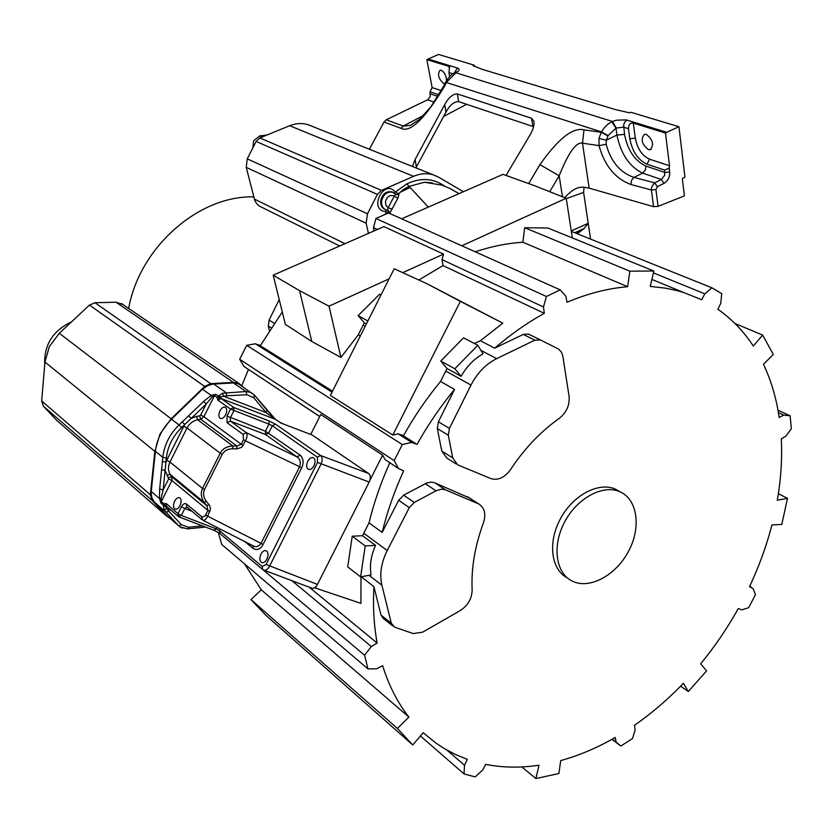 <?xml version="1.0" encoding="UTF-8"?>
<svg xmlns="http://www.w3.org/2000/svg" width="833" height="833" viewBox="0 0 833 833"><rect width="100%" height="100%" fill="white"/><g stroke="black" fill="none" stroke-linecap="round" stroke-linejoin="round"><path stroke-width="1.25" d="M438.876 94.795L429.995 91.828L432.129 87.59L426.85 59.612L438.502 54.447L474.164 65.161L473.029 65.692L482.317 69.368L615.358 109.55L629.633 112.872L630.977 112.299L678.947 126.71L684.955 177.179L682.321 178.533L684.403 195.87L658.08 206.365L653.572 206.688L589.139 188.123L582.496 143.161C576.207 141.735 568.429 152.606 559.172 175.784L539.919 164.632L528.684 183.583M584.079 187.186L583.589 192.371L588.213 223.306L584.068 228.554L577.311 233.761M574.78 232.751L584.068 228.554M571.282 230.939L588.213 223.306L590.576 239.092M589.139 188.123L583.027 187.092L578.831 187.56C574.395 188.758 569.689 192.142 564.712 197.681M653.572 206.688L651.406 189.986L630.914 184.499C615.233 178.647 604.602 165.694 599.021 145.64L582.496 143.161L583.995 129.844C572.958 127.074 558.266 138.674 539.919 164.632M427.891 58.976L457.379 68.025C460.087 69.129 459.608 70.711 455.911 72.773L446.613 82.165L444.291 86.736C424.497 119.213 410.065 133.072 400.985 128.313L384.034 122.003L369.363 149.222M506.048 175.451L530.35 134.384C533.443 128.792 534.599 124.356 533.818 121.097L531.548 118.265L457.379 93.952L458.577 101.616L533.568 126.71M444.718 104.583L445.936 112.184L416.406 166.954L415.105 159.488L444.718 104.583C448.633 97.471 452.85 93.921 457.379 93.952M415.105 159.488L412.439 166.475M416.406 166.954L415.927 167.87M445.936 112.184C449.841 105.083 454.058 101.564 458.577 101.616M429.995 91.828L430.265 96.409L427.975 99.616L386.262 119.796L384.034 122.003M128.636 308.449C139.652 246.984 199.035 195.286 253.784 196.89M463.408 191.725L438.533 177.137L433.358 174.857C426.996 172.931 420.415 173.431 413.605 176.325L381.493 190.403L377.411 194.391L367.478 213.8L366.145 223.213L368.425 233.396M386.283 209.978L385.481 211.53C368.259 210.208 383.721 178.356 395.05 191.829L394.373 193.069M389.813 213.519L388.792 210.895L389.209 213.248M459.077 193.62L457.9 192.964M389.615 213.248L385.481 211.53M459.045 193.631L450.039 188.497L441.979 185.165L424.507 182.24L408.618 186.498L403.037 189.789L398.372 193.933L395.727 191.819L406.775 183.916L428.339 207.105M396.591 194.735L399.028 194.027L397.778 198.441L389.688 213.3L387.522 210.28L388.136 207.761L392.176 209.208M385.231 209.531C381.816 208.021 380.306 205.022 380.712 200.545C382.493 193.891 386.189 190.996 391.802 191.85L395.623 194.131L394.321 196.057L397.778 198.441M396.581 194.735L399.028 194.027M396.872 194.724L392.707 192.236C387.095 191.382 383.388 194.287 381.608 200.94C381.202 205.428 382.711 208.427 386.148 209.937L388.105 210.457M406.775 183.916C419.884 177.773 431.879 178.106 442.781 184.905L442.583 185.374M373.788 231.043L373.507 227.648L375.912 218.454L388.553 212.956L560.182 289.874L565.815 296.111L566.992 302.264C587.734 293.539 607.944 288.353 627.634 286.719L629.831 271.162L653.843 271.017L650.261 286.437L665.015 288.083L676.823 290.561L683.674 292.518L701.667 299.724L704.843 293.851L711.955 287.812L721.711 293.664L720.764 303.295L717.89 309.272C731.905 319.091 743.702 331.347 753.292 346.039L762.653 335.085L773.326 354.452L763.476 364.26C771.129 380.525 776.366 398.257 779.178 417.458L783.738 415.094L790.121 415.813L791.35 428.756L785.779 436.18L781.292 438.918C782.291 458.848 780.958 479.287 777.304 500.227L787.477 498.363L781.781 524.436L771.952 524.936C766.506 545.917 759.019 566.513 749.502 586.713L752.938 588.41L755.479 594.523L748.732 607.653L741.922 609.85L738.277 608.569C727.365 628.165 714.829 646.575 700.688 663.776L706.592 670.867L688.339 691.484L683.362 683.299C668.118 699.231 651.843 713.204 634.517 725.231L635.121 730.052L632.486 738.6L620.866 746.014L616.16 742.099L615.212 737.476C597.355 747.774 579.185 755.479 560.713 760.591L558.881 773.545L535.9 778.553L539.003 765.204C520.615 767.995 502.84 767.724 485.681 764.392L482.578 770.14L475.195 776.897L464.075 773.951L464.502 765.267L467.334 759.373L455.516 754.542L444.239 748.534L435.649 742.88L423.216 732.717L412.762 744.962L397.414 728.479L408.878 717.078C397.539 702.583 388.792 685.444 382.628 665.661L376.766 668.784L367.978 668.92L364.583 655.238L371.32 646.533L377.141 643.055C373.913 625.333 372.84 606.528 373.923 586.651L381.014 615.077L383.347 618.482L392.843 626.052M282.293 311.959L260.323 345.726M260.229 345.664L255.377 343.779L246.703 345.31L239.685 359.294L243.975 366.478L319.716 416.562M248.432 369.498L241.809 385.658M367.978 668.92L221.745 544.47L218.308 532.443M244.423 563.764L261.312 589.847L250.972 599.583L265.821 615.264L412.762 744.962M653.405 272.901L704.843 293.851M469.458 497.957L434.191 482.588L430.859 482.12L426.652 483.036L403.62 495.187L398.663 500.321L382.16 532.391C387.251 511.649 394.405 491.147 403.641 470.853L398.559 468.5L394.176 460.607L402.297 444.541L411.731 442.438L417.01 444.426C427.954 424.84 440.459 406.494 454.526 389.407L438.408 421.8L437.325 428.579L441.782 451.049L446.738 458.015L456.286 463.981M534.848 340.156L540.471 339.968L558.443 348.975L561.515 352.224L562.848 356.191L569.074 396.352C569.814 405.15 566.555 412.47 559.297 418.312C540.575 431.629 524.29 448.758 510.462 469.687C504.548 477.736 497.988 480.693 490.783 478.548L457.692 464.866L452.725 457.869L448.321 435.243L449.414 428.401L470.989 385.075C477.257 372.924 485.826 364.115 496.687 358.638L534.848 340.156L523.259 334.429L528.372 334.033L532.724 336.178M523.259 334.429L494.708 348.142C510.723 334.345 527.268 322.735 544.324 313.323L543.47 306.961L546.417 296.517L560.182 289.874M619.513 491.46L615.608 489.242C599.062 481.505 573.416 494.802 560.64 518.365C547.656 541.825 550.915 569.387 567.086 577.79L567.867 578.31M447.04 368.53L461.118 376.308L454.839 368.78L477.809 345.279L463.544 337.844L440.772 361.043L447.04 368.53L440.532 381.483L454.526 389.407M440.532 381.483C426.59 398.361 414.22 416.479 403.401 435.846M411.731 442.438L398.143 433.868L392.801 435.034L330.378 395.404L394.196 268.747L426.84 283.678L460.347 301.369L392.801 435.034M403.297 435.774L398.143 433.868M460.347 301.369L502.83 323.162L480.37 340.739L474.477 343.54M494.708 348.142L480.37 340.739M477.809 345.279L483.025 353.838C474.05 358.908 466.74 366.405 461.118 376.308M440.772 361.043L454.839 368.78M402.745 272.651L443.531 254.096L442.042 259.636L443.01 265.592L544.324 313.323M443.01 265.592L418.812 280.003M502.83 323.162L426.84 283.678M246.703 345.31L402.297 444.541M332.023 392.145L255.377 343.779M239.685 359.294L394.176 460.607M398.559 468.5L385.117 459.639L382.628 455.162L320.767 414.49L310.709 434.451M243.975 366.478L319.757 416.49M382.628 455.162L369.873 480.391M316.54 585.922L315.468 588.067L314.832 587.577M375.548 545.386C370.966 555.653 369.477 565.503 371.081 574.947L360.606 576.873L365.229 545.917L375.548 545.386L362.48 535.723L369.019 522.874C373.944 502.632 380.868 482.619 389.802 462.825M362.48 535.723L352.224 536.213L347.715 566.867L360.606 576.873M360.981 576.8L360.949 603.373L315.468 588.067M385.117 459.639L399.007 468.896M387.22 550.509L409.295 507.63L414.293 502.434L436.034 490.804L440.98 489.231L445.03 489.648L478.756 503.955C484.671 507.766 486.222 514.096 483.411 522.937C474.893 546.031 471.134 568.304 472.155 589.743C471.988 598.49 467.99 605.445 460.18 610.599L422.727 632.132L413.262 633.569L394.769 627.228L391.291 623.251L381.91 585.214C379.411 574.229 381.191 562.66 387.22 550.509L363.709 533.203M382.16 532.391L369.019 522.874M361.189 576.769L373.923 586.651M309.105 587.119L377.141 643.055M371.32 646.533L291.883 580.663M263.103 569.834L364.583 655.238M408.878 717.078L261.312 589.847M250.972 599.583L397.414 728.479M464.502 765.267L446.884 750.075M420.415 735.987L464.075 773.951M521.822 766.933L535.9 778.553M616.16 742.099L612.245 739.152M611.974 739.308L620.866 746.014M680.571 686.184L688.339 691.484M787.477 498.363L778.376 493.667M790.121 415.813L777.991 410.2M778.418 412.616L783.738 415.094M762.653 335.085L734.966 323.485M711.955 287.812L571.344 231.376M352.224 536.213L365.229 545.917M367.884 320.976L358.148 315.613L379.702 294.143L381.045 294.84M358.148 315.613L364.323 322.777L358.263 334.876L340.936 357.461L329.014 306.19L299.557 290.655L273.203 275.171L383.94 226.586L443.531 254.096M389.094 278.857L329.014 306.19M364.323 322.777L366.395 323.922M358.263 334.876L360.293 336.022M273.203 275.171L285.355 324.37L311.761 341.468L340.936 357.461M279.222 299.568L269.09 320.143L268.32 326.078L269.403 330.534M373.507 227.648L377.391 229.46M375.912 218.454L546.417 296.517M442.042 259.636L543.47 306.961M311.761 341.468L299.557 290.655M401.641 218.819L502.997 174.347L534.578 185.707L566.221 198.275L461.805 245.787M572.365 237.946L566.221 198.275M653.843 271.017L547.916 228.013L524.655 227.721L522.895 242.247C507.318 243.205 491.439 246.391 475.226 251.795M524.655 227.721L629.831 271.162M522.895 242.247L627.634 286.719M620.158 491.845L620.346 491.939C637.453 499.706 641.181 526.977 628.988 550.436C617.034 573.999 591.701 588.858 574.197 581.944L571.469 580.684C555.288 572.271 552.06 544.647 565.086 521.114C577.904 497.468 603.602 484.108 620.158 491.845M339.697 245.995L259.511 206.157L256.731 203.804L254.815 200.534L246.214 167.35L247.245 158.843L256.116 141.443L259.854 137.903L289.676 125.731C296.017 123.211 302.192 122.888 308.231 124.742L311.677 126.116M266.675 135.113L259.771 135.873L253.669 140.735L252.826 147.899M474.164 65.161L474.352 66.224M646.366 134.405L644.534 134.311C640.442 139.101 641.712 144.192 648.324 149.586L650.198 149.69C654.28 144.88 652.999 139.788 646.366 134.405M630.914 184.499L631.497 180.397L633.934 177.387C620.096 172.598 610.828 161.571 606.132 144.307L599.021 145.64L598.989 138.507L601.197 132.27L604.55 127.428L608.34 123.867L612.411 121.462L616.67 120.191L626.239 119.89L666.692 132.27L665.473 133.03L633.319 123.138C630.342 122.597 628.717 124.44 628.436 128.678L629.779 138.715C632.299 151.533 638.047 160.019 647.022 164.195L664.672 170.078L669.201 168.12L669.513 165.767L649.563 159.197C642.128 155.771 637.38 148.774 635.308 138.184L633.319 123.138M665.473 133.03L669.513 165.767M449.653 76.532L448.925 72.544L449.581 66.973L448.977 66.411L426.85 59.612M446.519 80.509C446.228 75.532 444.458 72.107 441.188 70.232L440.095 70.17C437.231 74.356 438.418 78.802 443.645 83.487L444.77 83.56M658.08 206.365L655.925 189.549L651.406 189.986L651.645 187.029L654.238 183.135L661.329 179.47L664.005 183.333C668.024 180.823 669.919 177.075 669.701 172.087L669.201 168.12M666.692 132.27L678.947 126.71M606.132 144.307L606.309 140.163L608.173 135.612L615.972 128.074L623.542 127.147L628.436 128.678M598.989 138.507L606.309 140.163L616.941 135.061L615.972 128.074L611.693 121.785M455.307 73.075L453.985 73.283M444.291 86.736L443.302 86.705L430.817 106.884L419.384 119.504L410.409 125.387L403.245 126.075L386.262 119.796M669.701 172.087L664.973 172.473L645.991 166.111L645.283 170.182L642.639 173.108L661.329 179.47L664.651 175.419L664.672 170.078M655.925 189.549L657.362 186.727L654.676 182.854L633.934 177.387L642.639 173.108C629.436 166.756 620.866 154.074 616.941 135.061L624.531 134.405L623.657 124.742L624.906 121.92L627.03 120.098M240.498 385.2L238.051 383.701L233.375 382.93L212.852 384.096L207.802 385.533L202.471 389.209L211.176 395.394L211.946 397.091L214.529 395.55L203.898 416.739L241.258 444.281L236.895 446.03L200.753 419.207L199.618 415.854L200.67 415.042L203.898 416.739L200.753 419.207L197.65 419.77L232.792 445.947C226.628 446.405 222.442 448.831 220.214 453.235L187.029 427.964C189.466 423.528 193.006 420.79 197.65 419.77L196.515 416.417L191.173 418.395L206.188 404.026L203.596 401.475L211.176 395.394L215.58 394.342L220.63 396.935L221.13 398.549L233.792 407.493L233.844 410.825L230.345 417.781L230.387 421.123L227.076 422.727L243.049 434.326L243.548 439.709L245.527 440.855C247.245 437.117 247.526 434.389 246.391 432.691L296.923 456.848L300.203 455.193C303.472 458.608 303.972 462.825 301.671 467.875L263.03 544.563C260.635 549.228 257.355 550.551 253.19 548.52L244.881 541.637M188.57 415.834L191.173 418.395L184.801 424.486L182.198 421.914L203.596 401.475M203.065 520.354L252.909 545.719C255.96 547.489 258.678 546.698 261.041 543.355L207.667 516.179L210.562 508.724L209.531 505.412L206.282 501.195C203.471 497.52 202.867 493.657 204.481 489.606L202.534 488.44C200.451 493.198 201.055 497.905 204.345 502.549L170.224 474.446C167.964 470.728 167.87 466.595 169.953 462.023L202.534 488.44L220.214 453.235L222.182 454.381C224.473 450.663 227.95 448.81 232.605 448.82L236.718 448.904L236.895 446.03L232.792 445.947L232.605 448.82M275.515 424.174L272.318 425.757L317.331 457.182L320.611 455.505L275.515 424.174L268.882 420.852L268.976 424.143L272.318 425.757L268.715 432.921L265.508 434.503L296.923 456.848C300.151 459.014 301.057 462.305 299.661 466.719L245.527 440.855L241.695 447.331L236.718 448.904M219.995 410.815C218.465 414.407 218.538 416.927 220.235 418.374C222.078 419.061 223.858 417.874 225.587 414.834C227.128 411.231 227.055 408.711 225.358 407.264C223.504 406.587 221.724 407.764 219.995 410.815M243.049 434.326L246.391 432.691L230.387 421.123L265.508 434.503L265.425 431.202L227.013 416.042L230.512 409.086L217.829 400.079L220.193 397.06L216.986 397.299L222.359 393.259L245.943 391.52L246.828 394.759L253.742 397.705L265.998 412.522L275.202 419.238L281.054 423.133L312.146 435.003L368.665 473.519L320.611 455.505C322.527 457.348 322.652 460.243 320.986 464.2L269.496 566.305C267.58 569.605 265.56 570.834 263.426 570.001L262.645 569.522L262.197 566.534L266.071 564.482L317.54 462.398L317.331 457.182M215.58 394.342L214.529 395.55L216.986 397.299L217.829 400.079L221.13 398.549L275.431 419.343L254.409 395.071L250.681 392.301L245.943 391.52L233.375 382.93M222.359 393.259L223.702 396.279L220.63 396.935L218.236 395.737M170.192 518.376L166.433 515.877L152.095 500.466L150.346 494.708L154.855 451.351L160.03 433.951L171.15 418.822L204.637 386.429L210.687 383.638L233.438 382.368L239.196 383.607L242.674 386.679M202.471 389.209L171.483 419.197C162.227 428.422 156.864 439.126 155.396 451.309L151.148 492.324L151.741 497.343L153.949 501.549L166.85 515.471L178.606 525.696M122.888 304.545L115.974 302.212L94.983 302.743L89.464 305.086L59.289 333.273L49.366 346.549L44.951 362.043L41.671 400.954L43.399 406.202L56.925 420.561L166.454 515.919M71.586 321.788C52.823 330.67 43.878 344.997 44.722 364.739M275.348 419.291L266.966 410.232M166.85 515.471L180.022 526.935L182.437 528.164M202.367 525.862L188.654 527.258L181.521 524.8L168.849 511.306L165.371 506.454L163.226 505.381L164.091 509.38L166.017 512.149L154.459 502.143M165.371 506.454L163.632 503.642L163.278 505.09L161.008 503.132L159.447 498.519L159.665 489.075L163.174 489.794L168.683 478.819L171.9 480.526L161.31 501.643L161.113 498.415L163.174 489.794L166.329 458.025C167.672 446.415 172.775 436.253 181.615 427.537L184.801 424.486L183.791 426.257L187.029 427.964L169.953 462.023L166.715 460.305L183.791 426.257M159.665 489.075L162.393 461.44L165.913 462.148L166.715 460.305M171.483 419.197L179.012 424.965C169.63 434.212 164.226 444.999 162.799 457.317L155.396 451.309M200.67 415.042L206.188 404.026L211.946 397.091M161.581 469.677L165.101 470.385L168.683 478.819M260.958 554.153C259.334 558.048 259.521 560.817 261.531 562.462C263.457 563.17 265.258 562.046 266.935 559.099C268.559 555.195 268.372 552.425 266.373 550.78C264.436 550.072 262.634 551.196 260.958 554.153M307.752 461.315C306.169 465.033 306.346 467.677 308.262 469.26C310.303 470.02 312.208 468.854 313.999 465.741C315.572 462.023 315.405 459.379 313.489 457.806C311.448 457.036 309.532 458.202 307.752 461.315M279.982 422.404L284.365 424.393M280.065 422.456L284.803 424.57M171.473 510.587L167.173 508.932L164.091 509.38M163.226 505.381L165.559 506.683L166.569 506.36M151.221 491.449L159.447 498.519L161.113 498.415M208.833 504.392L206.886 505.746L208 510.442L171.9 480.526L171.848 476.84L206.886 505.746L204.345 502.549L206.282 501.195M209.958 511.618L208 510.442L204.939 516.127L202.138 517.074L186.311 503.913L186.8 506.87L201.825 519.542M174.659 501.154C173.066 504.913 173.16 507.547 174.93 509.067C176.679 509.692 178.356 508.567 179.99 505.673C181.573 501.903 181.49 499.259 179.72 497.759C177.97 497.124 176.284 498.259 174.659 501.154M165.351 506.37L165.996 503.382L178.002 513.669L181.479 506.735L184.791 508.505L186.863 506.922M178.21 516.377L166.527 506.329L165.996 503.382L163.632 503.642L161.31 501.643L161.008 503.132M213.883 530.225L216.299 528.872L181.313 515.44L178.491 516.616L178.002 513.669L181.313 515.44L184.791 508.505L191.975 511.233M205.709 515.002L207.667 516.179C205.876 519.469 204.231 520.802 202.731 520.188L201.617 516.772M253.003 545.771L253.19 548.52M219.568 533.214L214.393 530.434M220.318 529.132L219.516 530.725L216.299 528.872L217.017 527.456M264.123 570.261L311.396 587.983C313.489 588.983 315.509 587.786 317.456 584.412L369.175 482.068C370.914 478.173 370.737 475.32 368.665 473.519M562.452 196.775L559.172 175.784L549.718 191.715M583.589 192.371L566.273 198.629M607.944 136.029L601.197 132.27L583.995 129.844M608.173 135.612L601.426 131.864L445.551 82.248M531.548 118.265L532.86 126.397M575.207 232.917L583.079 229.367M385.887 212.092L385.575 214.248M442.781 184.905L444.655 186.123M395.727 191.819L395.05 191.829M409.867 187.602L399.788 192.506M388.136 207.761L394.321 196.057C390.063 194.422 387.106 196.286 385.45 201.648L385.898 205.345L388.136 207.761M424.507 182.24L432.296 182.875L424.559 182.24M448.321 435.243L437.325 428.579M438.408 421.8L449.414 428.401M470.989 385.075L445.717 371.029M480.912 350.37L496.687 358.638M528.851 334.241L540.471 339.968M441.782 451.049L452.725 457.869M409.295 507.63L398.663 500.321M403.62 495.187L414.293 502.434M436.034 490.804L425.246 483.702M434.805 482.817L445.645 489.887M478.048 503.632L467.115 496.562M381.014 615.077L391.291 623.251M381.91 585.214L369.05 575.322M365.198 326.286L363.094 325.12M269.09 320.143L274.224 323.225M271.162 327.806L268.32 326.078M409.409 187.175L403.037 189.789M367.478 213.8L247.245 158.843M377.411 194.391L256.116 141.443M366.145 223.213L246.214 167.35M344.966 243.684L254.336 199.045M259.854 137.903L381.493 190.403M413.605 176.325L289.676 125.731M259.771 135.873L262.239 136.924M448.977 66.411L449.362 68.556M441.251 90.599L432.129 87.59M448.925 72.544L453.037 73.835M437.908 96.409L430.38 93.89M645.991 166.111C634.829 160.925 627.676 150.357 624.531 134.405M657.362 186.727L664.005 183.333M616.253 127.938L612.411 121.462L455.911 72.773L454.464 73.033M400.985 128.313L403.245 126.075L423.664 115.391M434.232 102.115L427.568 99.845M457.379 68.025L454.245 73.127M635.308 138.184L629.779 138.715M649.563 159.197L647.022 164.195M199.618 415.854L196.515 416.417M243.236 445.426L241.258 444.281L243.548 439.709M227.013 416.042L227.076 422.727M213.706 384.023L226.003 392.603L226.847 395.748L246.828 394.759M41.671 400.954L150.346 494.708M152.095 500.466L43.399 406.202M56.925 420.561L166.433 515.877M233.438 382.368L115.974 302.212M94.983 302.743L210.687 383.638M204.637 386.429L89.464 305.086M59.289 333.273L171.15 418.822M154.855 451.351L44.951 362.043M266.799 410.013L254.606 395.311M168.849 511.306L166.017 512.149L178.574 525.665L181.521 524.8M162.393 461.44L162.799 457.317L166.329 458.025M181.615 427.537L179.012 424.965L182.198 421.914M168.651 477.58L171.848 476.84L170.224 474.446L167.037 475.195M222.182 454.381L204.481 489.606M263.03 544.563L261.041 543.355L299.661 466.719L301.671 467.875M219.964 533.599L219.516 530.725L262.197 566.534M268.882 420.852L233.792 407.493L230.512 409.086L268.976 424.143L265.425 431.202L300.203 455.193M180.022 526.935L187.644 528.872L188.654 527.258M186.311 503.913C184.707 502.976 183.093 503.923 181.479 506.735M266.071 564.482L317.456 584.412M369.175 482.068L317.54 462.398M266.81 410.023L265.998 412.522L223.702 396.279L226.847 395.748M253.742 397.705L254.565 395.248L238.904 384.117M533.849 121.222L533.963 121.972M386.148 209.937L387.501 210.28M651.885 279.419L683.674 292.518M401.787 434.826L415.396 443.395M528.372 334.033L539.982 339.749M467.823 496.895L478.756 503.955M749.721 586.255L751.366 587.223M258.792 344.758L332.502 391.187M615.795 489.335L620.346 491.939M433.358 174.857L308.231 124.742M466.647 104.302L443.645 116.433M651.083 149.294L650.198 149.69M455.443 72.731L456.245 71.784L454.349 73.085C451.882 73.793 448.977 76.803 445.613 82.134L443.302 86.705M121.326 303.483L239.196 383.607M275.431 419.332L280.867 422.987L275.431 419.332M187.644 528.882L205.522 527.07M178.491 516.616L179.033 516.929M179.262 517.012L214.019 530.329M214.248 530.413L219.745 533.412M219.995 533.62L262.385 569.303M262.197 562.692L261.531 562.462M175.482 509.255L174.93 509.067M308.824 469.479L308.262 469.26"/></g></svg>
